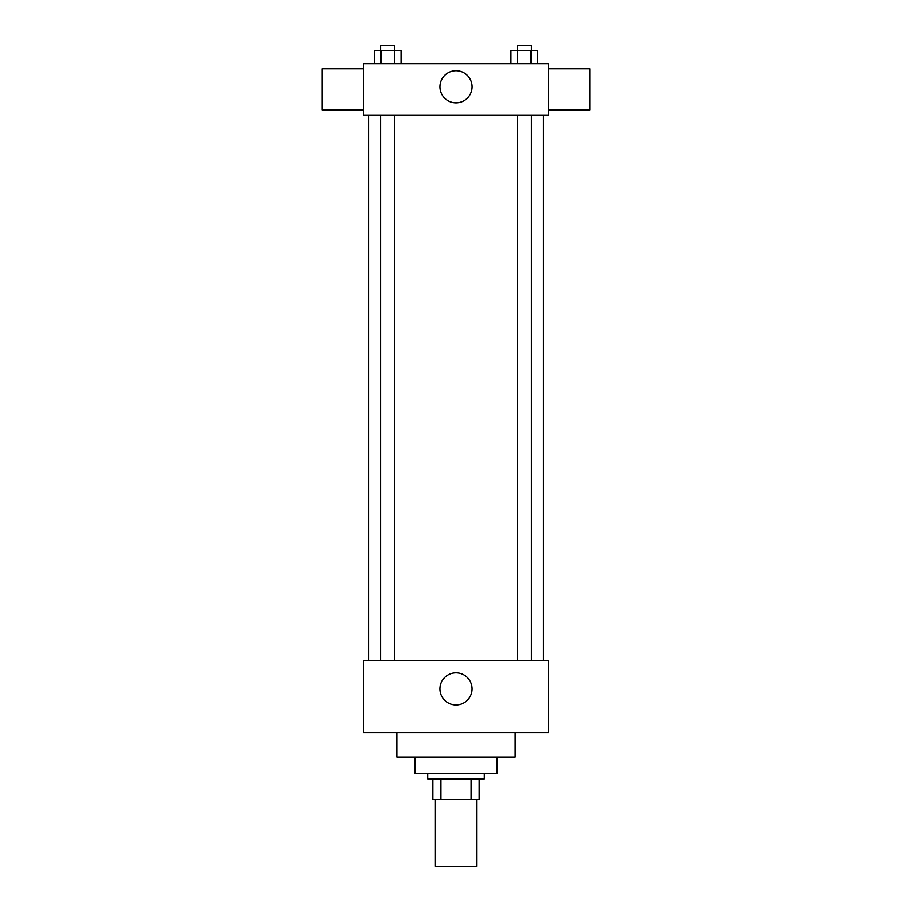 <?xml version="1.0" encoding="UTF-8"?>
<svg xmlns="http://www.w3.org/2000/svg" width="912" height="912" viewBox="0 0 912 912"><rect width="100%" height="100%" fill="white"/><g stroke="black" fill="none" stroke-linecap="round" stroke-linejoin="round"><path stroke-width="1.37" d="M435.412 799.505L435.412 866.4L476.588 866.4L476.588 799.505M471.094 778.916L471.094 799.505L432.847 799.505L432.847 778.916M471.094 799.505L479.153 799.505L479.153 778.916L479.153 799.505M484.306 773.775L484.306 778.916L427.694 778.916L427.694 773.775M440.906 778.916L440.906 799.505M497.165 757.051L497.165 773.775L414.835 773.775L414.835 757.051M515.177 732.598L515.177 757.051L396.823 757.051L396.823 732.598M548.625 732.598L363.375 732.598L363.375 660.562L548.625 660.562L548.625 732.598M439.915 688.856A16.085 16.085 0 0 1 464.037 674.937A16.085 16.085 0 0 1 464.037 702.787A16.085 16.085 0 0 1 439.915 688.856M548.625 115.072L363.375 115.072L363.375 63.612L548.625 63.612L548.625 115.072M472.085 86.765A16.085 16.085 0 0 1 447.963 100.696A16.085 16.085 0 0 1 447.963 72.846A16.085 16.085 0 0 1 472.085 86.765M548.625 109.93L589.802 109.93L589.802 68.753L548.625 68.753M363.375 68.753L322.198 68.753L322.198 109.93L363.375 109.93M537.715 63.612L537.715 50.741L510.971 50.741L510.971 63.612M531.023 50.741L531.023 63.612M517.651 50.741L517.651 63.612M517.241 50.741L517.241 45.6L531.445 45.6L531.445 50.741M401.029 63.612L401.029 50.741L374.285 50.741L374.285 63.612M394.349 50.741L394.349 63.612M380.977 50.741L380.977 63.612M380.555 50.741L380.555 45.6L394.759 45.6L394.759 50.741M368.516 115.072L368.516 660.562M543.484 115.072L543.484 660.562M531.445 660.562L531.445 115.072M517.241 660.562L517.241 115.072M380.555 115.072L380.555 660.562M394.759 115.072L394.759 660.562"/></g></svg>
